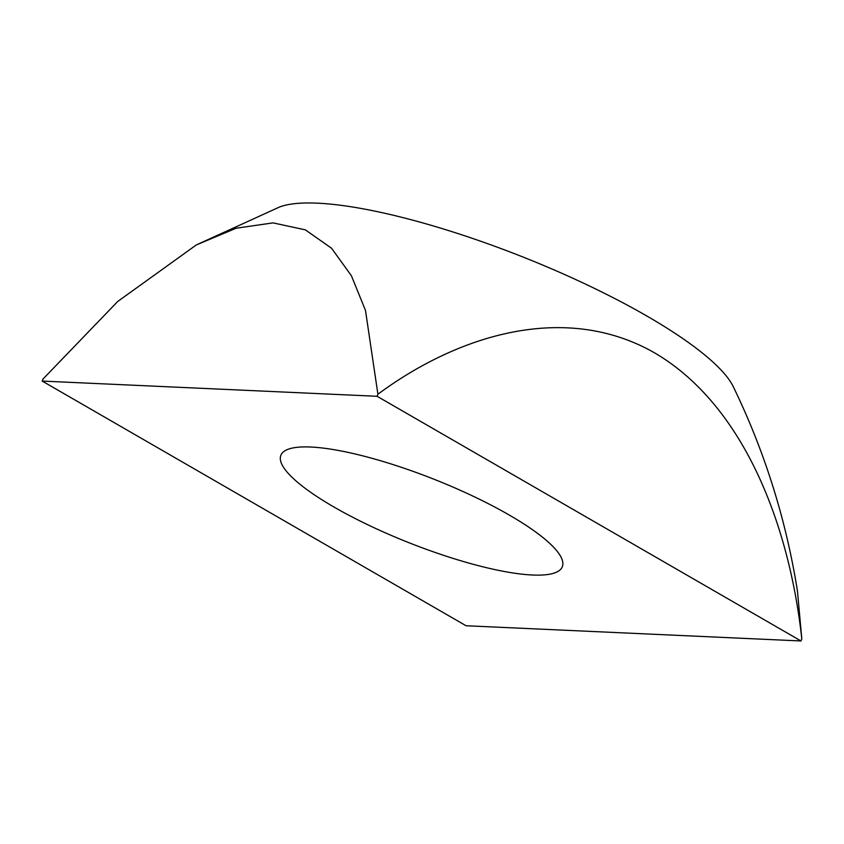 <?xml version="1.0" encoding="UTF-8"?>
<svg xmlns="http://www.w3.org/2000/svg" width="844" height="844" viewBox="0 0 844 844"><rect width="100%" height="100%" fill="white"/><g stroke="black" fill="none" stroke-linecap="round" stroke-linejoin="round"><path stroke-width="1.27" d="M377.912 394.232L377.099 396.29L800.988 640.965L466.088 625.752L42.2 381.077L43.012 379.03L117.706 301.487L196.314 244.939L236.12 228.239L273.034 222.879L305.349 229.853L331.597 248.284L351.421 275.777L365.494 310.444L377.912 394.232C459.241 334.045 566.007 302.12 654.659 352.897C743.448 404.888 789.351 524.409 801.8 638.908L797.453 591.053C786.038 519.45 764.643 451.297 733.236 386.605A251.259 56.632 -158.4 0 0 646.821 315.994A251.259 56.632 -158.4 0 0 279.586 206.991L196.304 244.939M801.8 638.908L800.988 640.965M42.2 381.077L377.099 396.29M509.185 514.998A151.361 34.119 -158.4 0 0 365.716 456.615A151.361 34.119 -158.4 0 0 280.862 455.306A151.361 34.119 -158.4 0 0 334.002 507.044A151.361 34.119 -158.4 0 0 477.472 565.427A151.361 34.119 -158.4 0 0 562.326 566.735A151.361 34.119 -158.4 0 0 509.185 514.998"/></g></svg>
